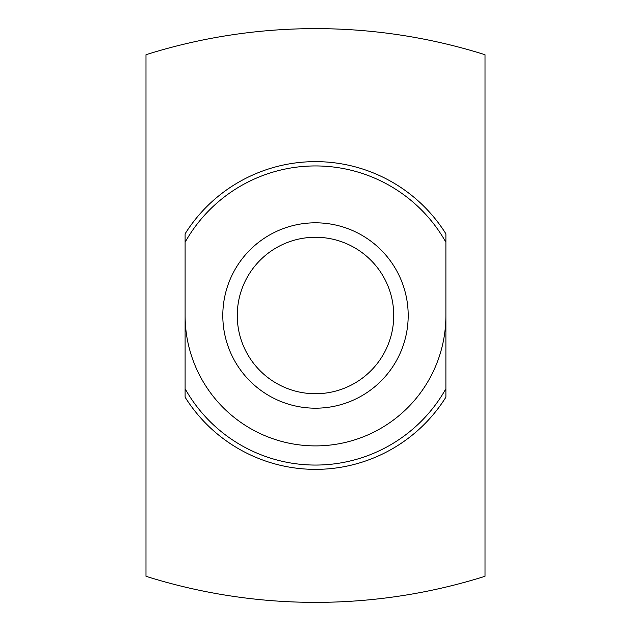 <?xml version="1.0" encoding="UTF-8"?>
<svg xmlns="http://www.w3.org/2000/svg" width="631" height="631" viewBox="0 0 631 631"><rect width="100%" height="100%" fill="white"/><g stroke="black" fill="none" stroke-linecap="round" stroke-linejoin="round"><path stroke-width="0.95" d="M185.104 242.257L185.104 233.817A153.869 153.869 0 0 1 445.896 233.817L445.896 242.257A149.555 149.555 0 0 0 185.104 242.257L185.104 388.743A149.555 149.555 0 0 0 445.896 388.743L445.896 397.183A153.869 153.869 0 0 1 185.104 397.183L185.104 388.743M485.01 576.292L485.01 54.708A563.956 563.956 0 0 0 145.99 54.708L145.99 576.292A563.956 563.956 0 0 0 485.01 576.292M185.104 315.5A130.396 130.396 0 0 0 315.5 445.896A130.396 130.396 0 0 0 445.896 315.5M396.315 270.107A92.694 92.694 0 0 0 222.806 315.5A92.694 92.694 0 0 0 338.957 405.173A92.694 92.694 0 0 0 396.315 270.107M445.896 388.743L445.896 242.257M237.264 315.5A78.236 78.236 0 0 0 354.622 383.254A78.236 78.236 0 0 0 354.622 247.746A78.236 78.236 0 0 0 237.264 315.5M445.896 233.817A153.869 153.869 0 0 0 185.104 233.817M185.104 397.183A153.869 153.869 0 0 0 445.896 397.183"/></g></svg>
